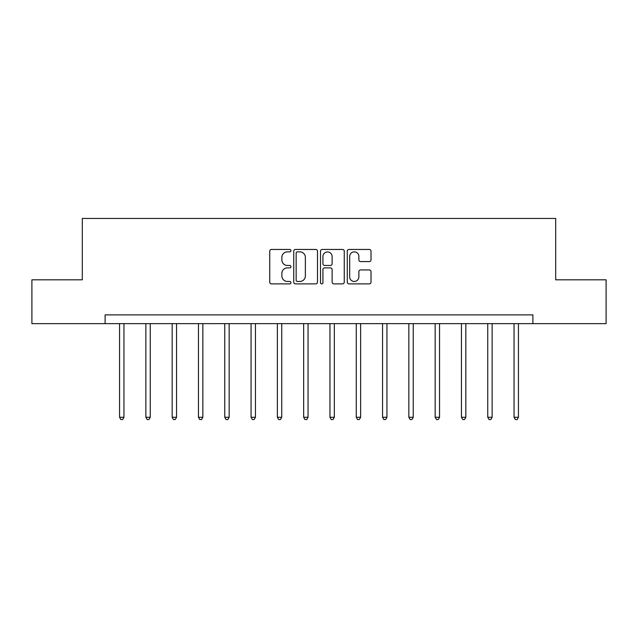 <?xml version="1.0" encoding="UTF-8"?>
<svg xmlns="http://www.w3.org/2000/svg" width="638" height="638" viewBox="0 0 638 638"><rect width="100%" height="100%" fill="white"/><g stroke="black" fill="none" stroke-linecap="round" stroke-linejoin="round"><path stroke-width="0.96" d="M290.952 250.662A1.204 1.204 0 0 0 289.74 249.458L271.461 249.458A1.723 1.723 0 0 0 269.738 251.173L269.738 282.156A1.723 1.723 0 0 0 271.461 283.878L289.74 283.878A1.204 1.204 0 0 0 290.952 282.666A1.204 1.204 0 0 0 289.74 281.462L287.379 281.462A5.511 5.511 0 0 1 281.868 275.959L281.868 273.375A5.511 5.511 0 0 1 287.379 267.872L289.74 267.872A1.204 1.204 0 0 0 290.952 266.668A1.204 1.204 0 0 0 289.74 265.464L287.379 265.464A5.511 5.511 0 0 1 281.868 259.953L281.868 257.369A5.511 5.511 0 0 1 287.379 251.866L289.74 251.866A1.204 1.204 0 0 0 290.952 250.662M369.298 261.588A1.723 1.723 0 0 0 371.013 259.865L371.013 251.173A1.723 1.723 0 0 0 369.298 249.458L348.986 249.458A1.723 1.723 0 0 0 347.263 251.173L347.263 282.156A1.723 1.723 0 0 0 348.986 283.878L369.298 283.878A1.723 1.723 0 0 0 371.013 282.156L371.013 271.652A1.723 1.723 0 0 0 369.298 269.938L360.606 269.938A1.723 1.723 0 0 0 358.883 271.652L358.883 276.86A4.602 4.602 0 0 1 354.281 281.462A4.602 4.602 0 0 1 349.68 276.86L349.68 256.468A4.602 4.602 0 0 1 354.281 251.866A4.602 4.602 0 0 1 358.883 256.468L358.883 259.865A1.723 1.723 0 0 0 360.606 261.588L369.298 261.588M105.103 323.649L31.9 323.649L31.9 279.811L82.31 279.811L82.31 218.451L555.69 218.451L555.69 279.811L606.1 279.811L606.1 323.649L532.897 323.649L532.897 314.877L105.103 314.877L105.103 323.649L532.897 323.649M317.493 251.173A1.723 1.723 0 0 0 315.77 249.458L295.466 249.458A1.723 1.723 0 0 0 293.743 251.173L293.743 282.156A1.723 1.723 0 0 0 295.466 283.878L315.77 283.878A1.723 1.723 0 0 0 317.493 282.156L317.493 251.173M322.23 249.458L342.534 249.458A1.723 1.723 0 0 1 344.257 251.173L344.257 282.156A1.723 1.723 0 0 1 342.534 283.878L333.841 283.878A1.723 1.723 0 0 1 332.119 282.156L332.119 269.587A1.723 1.723 0 0 0 330.404 267.872L324.638 267.872A1.723 1.723 0 0 0 322.916 269.587L322.916 282.666A1.204 1.204 0 0 1 321.712 283.878A1.204 1.204 0 0 1 320.507 282.666L320.507 251.173A1.723 1.723 0 0 1 322.23 249.458M297.356 251.866A1.204 1.204 0 0 0 296.152 253.071L296.152 280.257A1.204 1.204 0 0 0 297.356 281.462L299.852 281.462A5.511 5.511 0 0 0 305.363 275.959L305.363 257.369A5.511 5.511 0 0 0 299.852 251.866L297.356 251.866M332.119 256.556A4.602 4.602 0 0 0 327.517 251.954A4.602 4.602 0 0 0 322.916 256.556L322.916 263.741A1.723 1.723 0 0 0 324.638 265.464L330.404 265.464A1.723 1.723 0 0 0 332.119 263.741L332.119 256.556M119.561 323.649L119.561 417.268L123.947 417.268L123.947 323.649M123.947 417.268L122.632 419.549L120.877 419.549L119.561 417.268M145.863 323.649L145.863 417.268L150.249 417.268L150.249 323.649M150.249 417.268L148.933 419.549L147.179 419.549L145.863 417.268M172.164 323.649L172.164 417.268L176.543 417.268L176.543 323.649M176.543 417.268L175.235 419.549L173.48 419.549L172.164 417.268M198.458 323.649L198.458 417.268L202.844 417.268L202.844 323.649M202.844 417.268L201.528 419.549L199.774 419.549L198.458 417.268M224.759 323.649L224.759 417.268L229.146 417.268L229.146 323.649M229.146 417.268L227.83 419.549L226.075 419.549L224.759 417.268M251.061 323.649L251.061 417.268L255.447 417.268L255.447 323.649M255.447 417.268L254.131 419.549L252.377 419.549L251.061 417.268M277.363 323.649L277.363 417.268L281.741 417.268L281.741 323.649M281.741 417.268L280.425 419.549L278.678 419.549L277.363 417.268M303.656 323.649L303.656 417.268L308.042 417.268L308.042 323.649M308.042 417.268L306.726 419.549L304.972 419.549L303.656 417.268M329.958 323.649L329.958 417.268L334.344 417.268L334.344 323.649M334.344 417.268L333.028 419.549L331.274 419.549L329.958 417.268M356.259 323.649L356.259 417.268L360.637 417.268L360.637 323.649M360.637 417.268L359.322 419.549L357.575 419.549L356.259 417.268M382.553 323.649L382.553 417.268L386.939 417.268L386.939 323.649M386.939 417.268L385.623 419.549L383.869 419.549L382.553 417.268M408.854 323.649L408.854 417.268L413.241 417.268L413.241 323.649M413.241 417.268L411.925 419.549L410.17 419.549L408.854 417.268M435.156 323.649L435.156 417.268L439.542 417.268L439.542 323.649M439.542 417.268L438.226 419.549L436.472 419.549L435.156 417.268M461.457 323.649L461.457 417.268L465.836 417.268L465.836 323.649M465.836 417.268L464.52 419.549L462.765 419.549L461.457 417.268M487.751 323.649L487.751 417.268L492.137 417.268L492.137 323.649M492.137 417.268L490.821 419.549L489.067 419.549L487.751 417.268M514.053 323.649L514.053 417.268L518.439 417.268L518.439 323.649M518.439 417.268L517.123 419.549L515.368 419.549L514.053 417.268"/></g></svg>
